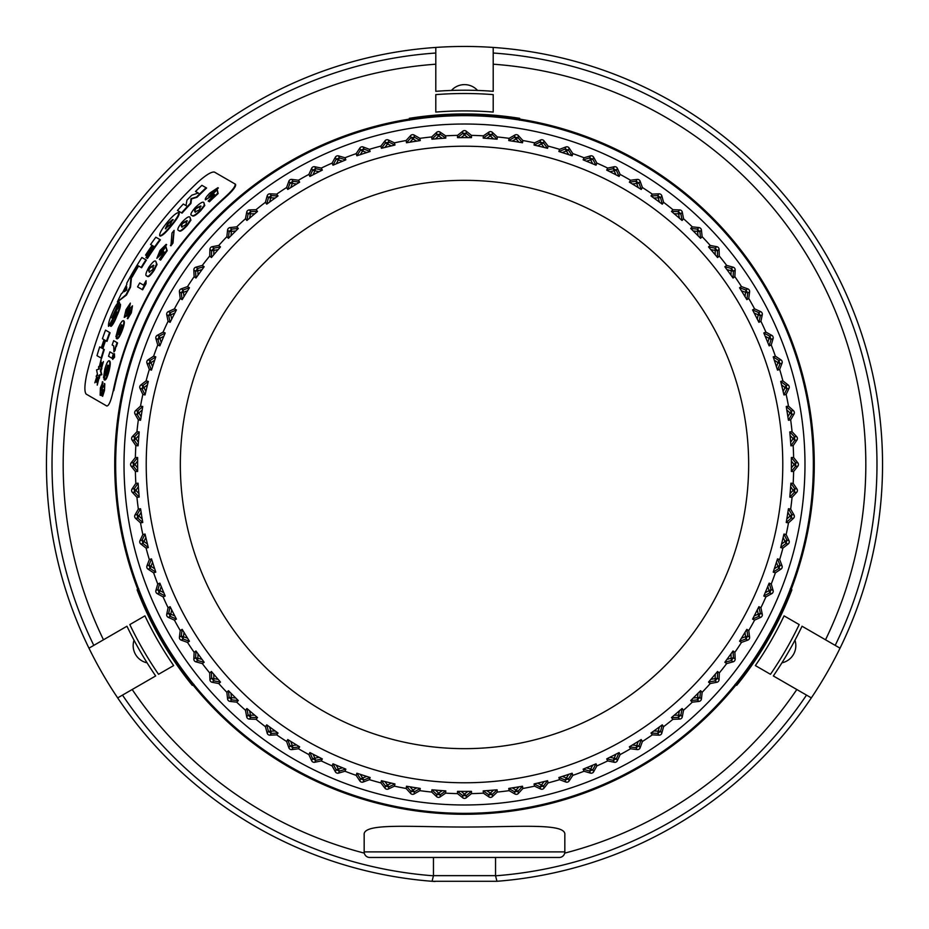 <?xml version="1.0" encoding="UTF-8"?>
<svg xmlns="http://www.w3.org/2000/svg" width="929" height="929" viewBox="0 0 929 929"><rect width="100%" height="100%" fill="white"/><g stroke="black" fill="none" stroke-linecap="round" stroke-linejoin="round"><path stroke-width="1.39" d="M457.532 137.631L462.758 133.37L466.242 133.37L471.467 137.631L467.926 137.631A326.88 326.88 0 0 0 461.074 137.631L457.532 137.631L457.532 135.379A329.203 329.203 0 0 0 445.618 135.843L440.079 132.081A2.787 2.787 0 0 0 436.618 132.359L431.73 136.935A329.203 329.203 0 0 0 419.896 138.34L414.079 135.019A2.787 2.787 0 0 0 410.641 135.564L406.136 140.511A329.203 329.203 0 0 0 394.442 142.845L388.38 140A2.787 2.787 0 0 0 385.001 140.813L380.89 146.097A329.203 329.203 0 0 0 369.417 149.325L363.158 146.968A2.787 2.787 0 0 0 359.848 148.048L356.167 153.633A329.203 329.203 0 0 0 344.984 157.756L338.562 155.898A2.787 2.787 0 0 0 335.346 157.233L332.117 163.098A329.203 329.203 0 0 0 321.283 168.079L314.734 166.732A2.787 2.787 0 0 0 311.633 168.312L308.869 174.408A329.203 329.203 0 0 0 298.476 180.238L291.834 179.402A2.787 2.787 0 0 0 288.861 181.213L286.596 187.519A329.203 329.203 0 0 0 276.679 194.138L269.991 193.824A2.787 2.787 0 0 0 267.18 195.868L265.404 202.325A329.203 329.203 0 0 0 256.044 209.71L249.355 209.919A2.787 2.787 0 0 0 246.708 212.184L245.453 218.756A329.203 329.203 0 0 0 236.698 226.85L230.044 227.582A2.787 2.787 0 0 0 227.582 230.044L226.85 236.698A329.203 329.203 0 0 0 218.756 245.453L212.184 246.708A2.787 2.787 0 0 0 209.919 249.355L209.71 256.044A329.203 329.203 0 0 0 202.325 265.404L195.868 267.18A2.787 2.787 0 0 0 193.824 269.991L194.138 276.679A329.203 329.203 0 0 0 187.519 286.596L181.213 288.861A2.787 2.787 0 0 0 179.402 291.834L180.238 298.476A329.203 329.203 0 0 0 174.408 308.869L168.312 311.633A2.787 2.787 0 0 0 166.732 314.734L168.079 321.283A329.203 329.203 0 0 0 163.098 332.117L157.233 335.346A2.787 2.787 0 0 0 155.898 338.562L157.756 344.984A329.203 329.203 0 0 0 153.633 356.167L148.048 359.848A2.787 2.787 0 0 0 146.968 363.158L149.325 369.417A329.203 329.203 0 0 0 146.097 380.89L140.813 385.001A2.787 2.787 0 0 0 140 388.38L142.845 394.442A329.203 329.203 0 0 0 140.511 406.136L135.564 410.641A2.787 2.787 0 0 0 135.019 414.079L138.34 419.896A329.203 329.203 0 0 0 136.935 431.73L132.359 436.618A2.787 2.787 0 0 0 132.081 440.079L135.843 445.618A329.203 329.203 0 0 0 135.379 457.532L131.198 462.758A2.787 2.787 0 0 0 131.198 466.242L135.379 471.467A329.203 329.203 0 0 0 135.843 483.382L132.081 488.921A2.787 2.787 0 0 0 132.359 492.382L136.935 497.27A329.203 329.203 0 0 0 138.34 509.104L135.019 514.921A2.787 2.787 0 0 0 135.564 518.359L140.511 522.864A329.203 329.203 0 0 0 142.845 534.558L140 540.62A2.787 2.787 0 0 0 140.813 543.999L146.097 548.11A329.203 329.203 0 0 0 149.325 559.583L146.968 565.842A2.787 2.787 0 0 0 148.048 569.152L153.633 572.833A329.203 329.203 0 0 0 157.756 584.016L155.898 590.438A2.787 2.787 0 0 0 157.233 593.654L163.098 596.882A329.203 329.203 0 0 0 168.079 607.717L166.732 614.266A2.787 2.787 0 0 0 168.312 617.367L174.408 620.131A329.203 329.203 0 0 0 180.238 630.524L179.402 637.166A2.787 2.787 0 0 0 181.213 640.139L187.519 642.404A329.203 329.203 0 0 0 194.138 652.321L193.824 659.009A2.787 2.787 0 0 0 195.868 661.82L202.325 663.596A329.203 329.203 0 0 0 209.71 672.956L209.919 679.645A2.787 2.787 0 0 0 212.184 682.292L218.756 683.547A329.203 329.203 0 0 0 226.85 692.302L227.582 698.956A2.787 2.787 0 0 0 230.044 701.418L236.698 702.15A329.203 329.203 0 0 0 245.453 710.244L246.708 716.816A2.787 2.787 0 0 0 249.355 719.081L256.044 719.29A329.203 329.203 0 0 0 265.404 726.675L267.18 733.132A2.787 2.787 0 0 0 269.991 735.176L276.679 734.862A329.203 329.203 0 0 0 286.596 741.481L288.861 747.787A2.787 2.787 0 0 0 291.834 749.598L298.476 748.762A329.203 329.203 0 0 0 308.869 754.592L311.633 760.688A2.787 2.787 0 0 0 314.734 762.268L321.283 760.921A329.203 329.203 0 0 0 332.117 765.902L335.346 771.767A2.787 2.787 0 0 0 338.562 773.102L344.984 771.244A329.203 329.203 0 0 0 356.167 775.367L359.848 780.952A2.787 2.787 0 0 0 363.158 782.032L369.417 779.675A329.203 329.203 0 0 0 380.89 782.903L385.001 788.187A2.787 2.787 0 0 0 388.38 789L394.442 786.155A329.203 329.203 0 0 0 406.136 788.489L410.641 793.436A2.787 2.787 0 0 0 414.079 793.981L419.896 790.66A329.203 329.203 0 0 0 431.73 792.065L436.618 796.641A2.787 2.787 0 0 0 440.079 796.919L445.618 793.157A329.203 329.203 0 0 0 457.532 793.621L462.758 797.802A2.787 2.787 0 0 0 466.242 797.802L471.467 793.621A329.203 329.203 0 0 0 483.382 793.157L488.921 796.919A2.787 2.787 0 0 0 492.382 796.641L497.27 792.065A329.203 329.203 0 0 0 509.104 790.66L514.921 793.981A2.787 2.787 0 0 0 518.359 793.436L522.864 788.489A329.203 329.203 0 0 0 534.558 786.155L540.62 789A2.787 2.787 0 0 0 543.999 788.187L548.11 782.903A329.203 329.203 0 0 0 559.583 779.675L565.842 782.032A2.787 2.787 0 0 0 569.152 780.952L572.833 775.367A329.203 329.203 0 0 0 584.016 771.244L590.438 773.102A2.787 2.787 0 0 0 593.654 771.767L596.882 765.902A329.203 329.203 0 0 0 607.717 760.921L614.266 762.268A2.787 2.787 0 0 0 617.367 760.688L620.131 754.592A329.203 329.203 0 0 0 630.524 748.762L637.166 749.598A2.787 2.787 0 0 0 640.139 747.787L642.404 741.481A329.203 329.203 0 0 0 652.321 734.862L659.009 735.176A2.787 2.787 0 0 0 661.82 733.132L663.596 726.675A329.203 329.203 0 0 0 672.956 719.29L679.645 719.081A2.787 2.787 0 0 0 682.292 716.816L683.547 710.244A329.203 329.203 0 0 0 692.302 702.15L698.956 701.418A2.787 2.787 0 0 0 701.418 698.956L702.15 692.302A329.203 329.203 0 0 0 710.244 683.547L716.816 682.292A2.787 2.787 0 0 0 719.081 679.645L719.29 672.956A329.203 329.203 0 0 0 726.675 663.596L733.132 661.82A2.787 2.787 0 0 0 735.176 659.009L734.862 652.321A329.203 329.203 0 0 0 741.481 642.404L747.787 640.139A2.787 2.787 0 0 0 749.598 637.166L748.762 630.524A329.203 329.203 0 0 0 754.592 620.131L760.688 617.367A2.787 2.787 0 0 0 762.268 614.266L760.921 607.717A329.203 329.203 0 0 0 765.902 596.882L771.767 593.654A2.787 2.787 0 0 0 773.102 590.438L771.244 584.016A329.203 329.203 0 0 0 775.367 572.833L780.952 569.152A2.787 2.787 0 0 0 782.032 565.842L779.675 559.583A329.203 329.203 0 0 0 782.903 548.11L788.187 543.999A2.787 2.787 0 0 0 789 540.62L786.155 534.558A329.203 329.203 0 0 0 788.489 522.864L793.436 518.359A2.787 2.787 0 0 0 793.981 514.921L790.66 509.104A329.203 329.203 0 0 0 792.065 497.27L796.641 492.382A2.787 2.787 0 0 0 796.919 488.921L793.157 483.382A329.203 329.203 0 0 0 793.621 471.467L797.802 466.242A2.787 2.787 0 0 0 797.802 462.758L793.621 457.532A329.203 329.203 0 0 0 793.157 445.618L796.919 440.079A2.787 2.787 0 0 0 796.641 436.618L792.065 431.73A329.203 329.203 0 0 0 790.66 419.896L793.981 414.079A2.787 2.787 0 0 0 793.436 410.641L788.489 406.136A329.203 329.203 0 0 0 786.155 394.442L789 388.38A2.787 2.787 0 0 0 788.187 385.001L782.903 380.89A329.203 329.203 0 0 0 779.675 369.417L782.032 363.158A2.787 2.787 0 0 0 780.952 359.848L775.367 356.167A329.203 329.203 0 0 0 771.244 344.984L773.102 338.562A2.787 2.787 0 0 0 771.767 335.346L765.902 332.117A329.203 329.203 0 0 0 760.921 321.283L762.268 314.734A2.787 2.787 0 0 0 760.688 311.633L754.592 308.869A329.203 329.203 0 0 0 748.762 298.476L749.598 291.834A2.787 2.787 0 0 0 747.787 288.861L741.481 286.596A329.203 329.203 0 0 0 734.862 276.679L735.176 269.991A2.787 2.787 0 0 0 733.132 267.18L726.675 265.404A329.203 329.203 0 0 0 719.29 256.044L719.081 249.355A2.787 2.787 0 0 0 716.816 246.708L710.244 245.453A329.203 329.203 0 0 0 702.15 236.698L701.418 230.044A2.787 2.787 0 0 0 698.956 227.582L692.302 226.85A329.203 329.203 0 0 0 683.547 218.756L682.292 212.184A2.787 2.787 0 0 0 679.645 209.919L672.956 209.71A329.203 329.203 0 0 0 663.596 202.325L661.82 195.868A2.787 2.787 0 0 0 659.009 193.824L652.321 194.138A329.203 329.203 0 0 0 642.404 187.519L640.139 181.213A2.787 2.787 0 0 0 637.166 179.402L630.524 180.238A329.203 329.203 0 0 0 620.131 174.408L617.367 168.312A2.787 2.787 0 0 0 614.266 166.732L607.717 168.079A329.203 329.203 0 0 0 596.882 163.098L593.654 157.233A2.787 2.787 0 0 0 590.438 155.898L584.016 157.756A329.203 329.203 0 0 0 572.833 153.633L569.152 148.048A2.787 2.787 0 0 0 565.842 146.968L559.583 149.325A329.203 329.203 0 0 0 548.11 146.097L543.999 140.813A2.787 2.787 0 0 0 540.62 140L534.558 142.845A329.203 329.203 0 0 0 522.864 140.511L518.359 135.564A2.787 2.787 0 0 0 514.921 135.019L509.104 138.34A329.203 329.203 0 0 0 497.27 136.935L492.382 132.359A2.787 2.787 0 0 0 488.921 132.081L483.382 135.843A329.203 329.203 0 0 0 471.467 135.379L466.242 131.198A2.787 2.787 0 0 0 462.758 131.198L457.532 135.379M431.904 139.187L436.781 134.531L440.253 134.252L445.804 138.096L442.274 138.375A326.88 326.88 0 0 0 435.434 138.909L431.904 139.187L431.73 136.935M406.484 142.752L410.978 137.724L414.415 137.178L420.245 140.569L416.749 141.127A326.88 326.88 0 0 0 409.979 142.195L406.484 142.752L406.136 140.511M381.424 148.292L385.512 142.927L388.891 142.114L394.964 145.04L391.527 145.865A326.88 326.88 0 0 0 384.861 147.467L381.424 148.292L380.89 146.097M356.864 155.782L360.522 150.115L363.831 149.046L370.125 151.485L366.758 152.577A326.88 326.88 0 0 0 360.231 154.69L356.864 155.782L356.167 153.633M332.977 165.188L336.17 159.242L339.387 157.918L345.855 159.846L342.58 161.205A326.88 326.88 0 0 0 336.252 163.829L332.977 165.188L332.117 163.098M309.903 176.429L312.62 170.251L315.721 168.672L322.317 170.1L319.158 171.702A326.88 326.88 0 0 0 313.05 174.815L309.903 176.429L308.869 174.408M287.769 189.446L289.999 183.083L292.972 181.26L299.649 182.165L296.63 184.012A326.88 326.88 0 0 0 290.789 187.588L287.769 189.446L286.596 187.519M266.739 204.159L268.458 197.633L271.28 195.589L278.015 195.961L275.147 198.04A326.88 326.88 0 0 0 269.596 202.069L266.739 204.159L265.404 202.325M246.917 220.475L248.124 213.844L250.772 211.58L257.519 211.429L254.825 213.728A326.88 326.88 0 0 0 249.611 218.176L246.917 220.475L245.453 218.756M228.441 238.3L229.126 231.588L231.588 229.126L238.3 228.441L235.792 230.949A326.88 326.88 0 0 0 230.949 235.792L228.441 238.3L226.85 236.698M211.429 257.519L211.58 250.772L213.844 248.124L220.475 246.917L218.176 249.611A326.88 326.88 0 0 0 213.728 254.825L211.429 257.519L209.71 256.044M195.961 278.015L195.589 271.28L197.633 268.458L204.159 266.739L202.069 269.596A326.88 326.88 0 0 0 198.04 275.147L195.961 278.015L194.138 276.679M182.165 299.649L181.26 292.972L183.083 289.999L189.446 287.769L187.588 290.789A326.88 326.88 0 0 0 184.012 296.63L182.165 299.649L180.238 298.476M170.1 322.317L168.672 315.721L170.251 312.62L176.429 309.903L174.815 313.05A326.88 326.88 0 0 0 171.702 319.158L170.1 322.317L168.079 321.283M159.846 345.855L157.918 339.387L159.242 336.17L165.188 332.977L163.829 336.252A326.88 326.88 0 0 0 161.205 342.58L159.846 345.855L157.756 344.984M151.485 370.125L149.046 363.831L150.115 360.522L155.782 356.864L154.69 360.231A326.88 326.88 0 0 0 152.577 366.758L151.485 370.125L149.325 369.417M145.04 394.964L142.114 388.891L142.927 385.512L148.292 381.424L147.467 384.861A326.88 326.88 0 0 0 145.865 391.527L145.04 394.964L142.845 394.442M140.569 420.245L137.178 414.415L137.724 410.978L142.752 406.484L142.195 409.979A326.88 326.88 0 0 0 141.127 416.749L140.569 420.245L138.34 419.896M138.096 445.804L134.252 440.253L134.531 436.781L139.187 431.904L138.909 435.434A326.88 326.88 0 0 0 138.375 442.274L138.096 445.804L135.843 445.618M137.631 471.467L133.37 466.242L133.37 462.758L137.631 457.532L137.631 461.074A326.88 326.88 0 0 0 137.631 467.926L137.631 471.467L135.379 471.467M139.187 497.096L134.531 492.219L134.252 488.747L138.096 483.196L138.375 486.726A326.88 326.88 0 0 0 138.909 493.566L139.187 497.096L136.935 497.27M142.752 522.516L137.724 518.022L137.178 514.585L140.569 508.755L141.127 512.251A326.88 326.88 0 0 0 142.195 519.021L142.752 522.516L140.511 522.864M148.292 547.576L142.927 543.488L142.114 540.109L145.04 534.036L145.865 537.473A326.88 326.88 0 0 0 147.467 544.139L148.292 547.576L146.097 548.11M155.782 572.136L150.115 568.478L149.046 565.169L151.485 558.875L152.577 562.242A326.88 326.88 0 0 0 154.69 568.769L155.782 572.136L153.633 572.833M165.188 596.023L159.242 592.83L157.918 589.613L159.846 583.145L161.205 586.42A326.88 326.88 0 0 0 163.829 592.748L165.188 596.023L163.098 596.882M176.429 619.097L170.251 616.38L168.672 613.279L170.1 606.683L171.702 609.842A326.88 326.88 0 0 0 174.815 615.95L176.429 619.097L174.408 620.131M189.446 641.231L183.083 639.001L181.26 636.028L182.165 629.351L184.012 632.37A326.88 326.88 0 0 0 187.588 638.211L189.446 641.231L187.519 642.404M204.159 662.261L197.633 660.542L195.589 657.72L195.961 650.985L198.04 653.853A326.88 326.88 0 0 0 202.069 659.404L204.159 662.261L202.325 663.596M220.475 682.083L213.844 680.876L211.58 678.228L211.429 671.481L213.728 674.175A326.88 326.88 0 0 0 218.176 679.389L220.475 682.083L218.756 683.547M238.3 700.559L231.588 699.874L229.126 697.412L228.441 690.7L230.949 693.208A326.88 326.88 0 0 0 235.792 698.051L238.3 700.559L236.698 702.15M257.519 717.571L250.772 717.42L248.124 715.156L246.917 708.525L249.611 710.824A326.88 326.88 0 0 0 254.825 715.272L257.519 717.571L256.044 719.29M278.015 733.039L271.28 733.411L268.458 731.367L266.739 724.841L269.596 726.931A326.88 326.88 0 0 0 275.147 730.96L278.015 733.039L276.679 734.862M299.649 746.835L292.972 747.74L289.999 745.917L287.769 739.554L290.789 741.412A326.88 326.88 0 0 0 296.63 744.988L299.649 746.835L298.476 748.762M322.317 758.9L315.721 760.328L312.62 758.749L309.903 752.571L313.05 754.185A326.88 326.88 0 0 0 319.158 757.298L322.317 758.9L321.283 760.921M345.855 769.154L339.387 771.082L336.17 769.758L332.977 763.812L336.252 765.171A326.88 326.88 0 0 0 342.58 767.795L345.855 769.154L344.984 771.244M370.125 777.515L363.831 779.954L360.522 778.885L356.864 773.218L360.231 774.31A326.88 326.88 0 0 0 366.758 776.423L370.125 777.515L369.417 779.675M394.964 783.96L388.891 786.886L385.512 786.073L381.424 780.708L384.861 781.533A326.88 326.88 0 0 0 391.527 783.135L394.964 783.96L394.442 786.155M420.245 788.431L414.415 791.822L410.978 791.276L406.484 786.248L409.979 786.805A326.88 326.88 0 0 0 416.749 787.873L420.245 788.431L419.896 790.66M445.804 790.904L440.253 794.748L436.781 794.469L431.904 789.813L435.434 790.091A326.88 326.88 0 0 0 442.274 790.625L445.804 790.904L445.618 793.157M471.467 791.369L466.242 795.63L462.758 795.63L457.532 791.369L461.074 791.369A326.88 326.88 0 0 0 467.926 791.369L471.467 791.369L471.467 793.621M497.096 789.813L492.219 794.469L488.747 794.748L483.196 790.904L486.726 790.625A326.88 326.88 0 0 0 493.566 790.091L497.096 789.813L497.27 792.065M522.516 786.248L518.022 791.276L514.585 791.822L508.755 788.431L512.251 787.873A326.88 326.88 0 0 0 519.021 786.805L522.516 786.248L522.864 788.489M547.576 780.708L543.488 786.073L540.109 786.886L534.036 783.96L537.473 783.135A326.88 326.88 0 0 0 544.139 781.533L547.576 780.708L548.11 782.903M572.136 773.218L568.478 778.885L565.169 779.954L558.875 777.515L562.242 776.423A326.88 326.88 0 0 0 568.769 774.31L572.136 773.218L572.833 775.367M596.023 763.812L592.83 769.758L589.613 771.082L583.145 769.154L586.42 767.795A326.88 326.88 0 0 0 592.748 765.171L596.023 763.812L596.882 765.902M619.097 752.571L616.38 758.749L613.279 760.328L606.683 758.9L609.842 757.298A326.88 326.88 0 0 0 615.95 754.185L619.097 752.571L620.131 754.592M641.231 739.554L639.001 745.917L636.028 747.74L629.351 746.835L632.37 744.988A326.88 326.88 0 0 0 638.211 741.412L641.231 739.554L642.404 741.481M662.261 724.841L660.542 731.367L657.72 733.411L650.985 733.039L653.853 730.96A326.88 326.88 0 0 0 659.404 726.931L662.261 724.841L663.596 726.675M682.083 708.525L680.876 715.156L678.228 717.42L671.481 717.571L674.175 715.272A326.88 326.88 0 0 0 679.389 710.824L682.083 708.525L683.547 710.244M700.559 690.7L699.874 697.412L697.412 699.874L690.7 700.559L693.208 698.051A326.88 326.88 0 0 0 698.051 693.208L700.559 690.7L702.15 692.302M717.571 671.481L717.42 678.228L715.156 680.876L708.525 682.083L710.824 679.389A326.88 326.88 0 0 0 715.272 674.175L717.571 671.481L719.29 672.956M733.039 650.985L733.411 657.72L731.367 660.542L724.841 662.261L726.931 659.404A326.88 326.88 0 0 0 730.96 653.853L733.039 650.985L734.862 652.321M746.835 629.351L747.74 636.028L745.917 639.001L739.554 641.231L741.412 638.211A326.88 326.88 0 0 0 744.988 632.37L746.835 629.351L748.762 630.524M758.9 606.683L760.328 613.279L758.749 616.38L752.571 619.097L754.185 615.95A326.88 326.88 0 0 0 757.298 609.842L758.9 606.683L760.921 607.717M769.154 583.145L771.082 589.613L769.758 592.83L763.812 596.023L765.171 592.748A326.88 326.88 0 0 0 767.795 586.42L769.154 583.145L771.244 584.016M777.515 558.875L779.954 565.169L778.885 568.478L773.218 572.136L774.31 568.769A326.88 326.88 0 0 0 776.423 562.242L777.515 558.875L779.675 559.583M783.96 534.036L786.886 540.109L786.073 543.488L780.708 547.576L781.533 544.139A326.88 326.88 0 0 0 783.135 537.473L783.96 534.036L786.155 534.558M788.431 508.755L791.822 514.585L791.276 518.022L786.248 522.516L786.805 519.021A326.88 326.88 0 0 0 787.873 512.251L788.431 508.755L790.66 509.104M790.904 483.196L794.748 488.747L794.469 492.219L789.813 497.096L790.091 493.566A326.88 326.88 0 0 0 790.625 486.726L790.904 483.196L793.157 483.382M791.369 457.532L795.63 462.758L795.63 466.242L791.369 471.467L791.369 467.926A326.88 326.88 0 0 0 791.369 461.074L791.369 457.532L793.621 457.532M789.813 431.904L794.469 436.781L794.748 440.253L790.904 445.804L790.625 442.274A326.88 326.88 0 0 0 790.091 435.434L789.813 431.904L792.065 431.73M786.248 406.484L791.276 410.978L791.822 414.415L788.431 420.245L787.873 416.749A326.88 326.88 0 0 0 786.805 409.979L786.248 406.484L788.489 406.136M780.708 381.424L786.073 385.512L786.886 388.891L783.96 394.964L783.135 391.527A326.88 326.88 0 0 0 781.533 384.861L780.708 381.424L782.903 380.89M773.218 356.864L778.885 360.522L779.954 363.831L777.515 370.125L776.423 366.758A326.88 326.88 0 0 0 774.31 360.231L773.218 356.864L775.367 356.167M763.812 332.977L769.758 336.17L771.082 339.387L769.154 345.855L767.795 342.58A326.88 326.88 0 0 0 765.171 336.252L763.812 332.977L765.902 332.117M752.571 309.903L758.749 312.62L760.328 315.721L758.9 322.317L757.298 319.158A326.88 326.88 0 0 0 754.185 313.05L752.571 309.903L754.592 308.869M739.554 287.769L745.917 289.999L747.74 292.972L746.835 299.649L744.988 296.63A326.88 326.88 0 0 0 741.412 290.789L739.554 287.769L741.481 286.596M724.841 266.739L731.367 268.458L733.411 271.28L733.039 278.015L730.96 275.147A326.88 326.88 0 0 0 726.931 269.596L724.841 266.739L726.675 265.404M708.525 246.917L715.156 248.124L717.42 250.772L717.571 257.519L715.272 254.825A326.88 326.88 0 0 0 710.824 249.611L708.525 246.917L710.244 245.453M690.7 228.441L697.412 229.126L699.874 231.588L700.559 238.3L698.051 235.792A326.88 326.88 0 0 0 693.208 230.949L690.7 228.441L692.302 226.85M671.481 211.429L678.228 211.58L680.876 213.844L682.083 220.475L679.389 218.176A326.88 326.88 0 0 0 674.175 213.728L671.481 211.429L672.956 209.71M650.985 195.961L657.72 195.589L660.542 197.633L662.261 204.159L659.404 202.069A326.88 326.88 0 0 0 653.853 198.04L650.985 195.961L652.321 194.138M629.351 182.165L636.028 181.26L639.001 183.083L641.231 189.446L638.211 187.588A326.88 326.88 0 0 0 632.37 184.012L629.351 182.165L630.524 180.238M606.683 170.1L613.279 168.672L616.38 170.251L619.097 176.429L615.95 174.815A326.88 326.88 0 0 0 609.842 171.702L606.683 170.1L607.717 168.079M583.145 159.846L589.613 157.918L592.83 159.242L596.023 165.188L592.748 163.829A326.88 326.88 0 0 0 586.42 161.205L583.145 159.846L584.016 157.756M558.875 151.485L565.169 149.046L568.478 150.115L572.136 155.782L568.769 154.69A326.88 326.88 0 0 0 562.242 152.577L558.875 151.485L559.583 149.325M534.036 145.04L540.109 142.114L543.488 142.927L547.576 148.292L544.139 147.467A326.88 326.88 0 0 0 537.473 145.865L534.036 145.04L534.558 142.845M508.755 140.569L514.585 137.178L518.022 137.724L522.516 142.752L519.021 142.195A326.88 326.88 0 0 0 512.251 141.127L508.755 140.569L509.104 138.34M483.196 138.096L488.747 134.252L492.219 134.531L497.096 139.187L493.566 138.909A326.88 326.88 0 0 0 486.726 138.375L483.196 138.096L483.382 135.843M464.5 748.658A284.158 284.158 0 0 0 710.592 322.421A284.158 284.158 0 0 0 218.408 322.421A284.158 284.158 0 0 0 464.5 748.658M464.5 814.269A349.768 349.768 0 0 0 767.412 289.616A349.768 349.768 0 0 0 161.588 289.616A349.768 349.768 0 0 0 464.5 814.269M471.467 137.631L471.467 135.379M467.926 137.631L464.5 134.879L461.074 137.631M462.758 131.198L462.758 133.37L464.5 134.879L466.242 133.37L466.242 131.198M445.804 138.096L445.618 135.843M420.245 140.569L419.896 138.34M394.964 145.04L394.442 142.845M370.125 151.485L369.417 149.325M345.855 159.846L344.984 157.756M322.317 170.1L321.283 168.079M299.649 182.165L298.476 180.238M278.015 195.961L276.679 194.138M257.519 211.429L256.044 209.71M238.3 228.441L236.698 226.85M220.475 246.917L218.756 245.453M204.159 266.739L202.325 265.404M189.446 287.769L187.519 286.596M176.429 309.903L174.408 308.869M165.188 332.977L163.098 332.117M155.782 356.864L153.633 356.167M148.292 381.424L146.097 380.89M142.752 406.484L140.511 406.136M139.187 431.904L136.935 431.73M137.631 457.532L135.379 457.532M138.096 483.196L135.843 483.382M140.569 508.755L138.34 509.104M145.04 534.036L142.845 534.558M151.485 558.875L149.325 559.583M159.846 583.145L157.756 584.016M170.1 606.683L168.079 607.717M182.165 629.351L180.238 630.524M195.961 650.985L194.138 652.321M211.429 671.481L209.71 672.956M228.441 690.7L226.85 692.302M246.917 708.525L245.453 710.244M266.739 724.841L265.404 726.675M287.769 739.554L286.596 741.481M309.903 752.571L308.869 754.592M332.977 763.812L332.117 765.902M356.864 773.218L356.167 775.367M381.424 780.708L380.89 782.903M406.484 786.248L406.136 788.489M431.904 789.813L431.73 792.065M457.532 791.369L457.532 793.621M483.196 790.904L483.382 793.157M508.755 788.431L509.104 790.66M534.036 783.96L534.558 786.155M558.875 777.515L559.583 779.675M583.145 769.154L584.016 771.244M606.683 758.9L607.717 760.921M629.351 746.835L630.524 748.762M650.985 733.039L652.321 734.862M671.481 717.571L672.956 719.29M690.7 700.559L692.302 702.15M708.525 682.083L710.244 683.547M724.841 662.261L726.675 663.596M739.554 641.231L741.481 642.404M752.571 619.097L754.592 620.131M763.812 596.023L765.902 596.882M773.218 572.136L775.367 572.833M780.708 547.576L782.903 548.11M786.248 522.516L788.489 522.864M789.813 497.096L792.065 497.27M791.369 471.467L793.621 471.467M790.904 445.804L793.157 445.618M788.431 420.245L790.66 419.896M783.96 394.964L786.155 394.442M777.515 370.125L779.675 369.417M769.154 345.855L771.244 344.984M758.9 322.317L760.921 321.283M746.835 299.649L748.762 298.476M733.039 278.015L734.862 276.679M717.571 257.519L719.29 256.044M700.559 238.3L702.15 236.698M682.083 220.475L683.547 218.756M662.261 204.159L663.596 202.325M641.231 189.446L642.404 187.519M619.097 176.429L620.131 174.408M596.023 165.188L596.882 163.098M572.136 155.782L572.833 153.633M547.576 148.292L548.11 146.097M522.516 142.752L522.864 140.511M497.096 139.187L497.27 136.935M442.274 138.375L438.639 135.889L435.434 138.909M416.749 141.127L412.94 138.932L409.979 142.195M391.527 145.865L387.556 143.983L384.861 147.467M366.758 152.577L362.635 151.009L360.231 154.69M342.58 161.205L338.353 159.962L336.252 163.829M319.158 171.702L314.85 170.797L313.05 174.815M296.63 184.012L292.275 183.454L290.789 187.588M275.147 198.04L270.757 197.831L269.596 202.069M254.825 213.728L250.424 213.856L249.611 218.176M235.792 230.949L231.426 231.426L230.949 235.792M218.176 249.611L213.856 250.424L213.728 254.825M202.069 269.596L197.831 270.757L198.04 275.147M187.588 290.789L183.454 292.275L184.012 296.63M174.815 313.05L170.797 314.85L171.702 319.158M163.829 336.252L159.962 338.353L161.205 342.58M154.69 360.231L151.009 362.635L152.577 366.758M147.467 384.861L143.983 387.556L145.865 391.527M142.195 409.979L138.932 412.94L141.127 416.749M138.909 435.434L135.889 438.639L138.375 442.274M137.631 461.074L134.879 464.5L137.631 467.926M138.375 486.726L135.889 490.361L138.909 493.566M141.127 512.251L138.932 516.059L142.195 519.021M145.865 537.473L143.983 541.444L147.467 544.139M152.577 562.242L151.009 566.365L154.69 568.769M161.205 586.42L159.962 590.647L163.829 592.748M171.702 609.842L170.797 614.15L174.815 615.95M184.012 632.37L183.454 636.725L187.588 638.211M198.04 653.853L197.831 658.243L202.069 659.404M213.728 674.175L213.856 678.576L218.176 679.389M230.949 693.208L231.426 697.574L235.792 698.051M249.611 710.824L250.424 715.144L254.825 715.272M269.596 726.931L270.757 731.169L275.147 730.96M290.789 741.412L292.275 745.546L296.63 744.988M313.05 754.185L314.85 758.203L319.158 757.298M336.252 765.171L338.353 769.038L342.58 767.795M360.231 774.31L362.635 777.991L366.758 776.423M384.861 781.533L387.556 785.017L391.527 783.135M409.979 786.805L412.94 790.068L416.749 787.873M435.434 790.091L438.639 793.111L442.274 790.625M461.074 791.369L464.5 794.121L467.926 791.369M486.726 790.625L490.361 793.111L493.566 790.091M512.251 787.873L516.059 790.068L519.021 786.805M537.473 783.135L541.444 785.017L544.139 781.533M562.242 776.423L566.365 777.991L568.769 774.31M586.42 767.795L590.647 769.038L592.748 765.171M609.842 757.298L614.15 758.203L615.95 754.185M632.37 744.988L636.725 745.546L638.211 741.412M653.853 730.96L658.243 731.169L659.404 726.931M674.175 715.272L678.576 715.144L679.389 710.824M693.208 698.051L697.574 697.574L698.051 693.208M710.824 679.389L715.144 678.576L715.272 674.175M726.931 659.404L731.169 658.243L730.96 653.853M741.412 638.211L745.546 636.725L744.988 632.37M754.185 615.95L758.203 614.15L757.298 609.842M765.171 592.748L769.038 590.647L767.795 586.42M774.31 568.769L777.991 566.365L776.423 562.242M781.533 544.139L785.017 541.444L783.135 537.473M786.805 519.021L790.068 516.059L787.873 512.251M790.091 493.566L793.111 490.361L790.625 486.726M791.369 467.926L794.121 464.5L791.369 461.074M790.625 442.274L793.111 438.639L790.091 435.434M787.873 416.749L790.068 412.94L786.805 409.979M783.135 391.527L785.017 387.556L781.533 384.861M776.423 366.758L777.991 362.635L774.31 360.231M767.795 342.58L769.038 338.353L765.171 336.252M757.298 319.158L758.203 314.85L754.185 313.05M744.988 296.63L745.546 292.275L741.412 290.789M730.96 275.147L731.169 270.757L726.931 269.596M715.272 254.825L715.144 250.424L710.824 249.611M698.051 235.792L697.574 231.426L693.208 230.949M679.389 218.176L678.576 213.856L674.175 213.728M659.404 202.069L658.243 197.831L653.853 198.04M638.211 187.588L636.725 183.454L632.37 184.012M615.95 174.815L614.15 170.797L609.842 171.702M592.748 163.829L590.647 159.962L586.42 161.205M568.769 154.69L566.365 151.009L562.242 152.577M544.139 147.467L541.444 143.983L537.473 145.865M519.021 142.195L516.059 138.932L512.251 141.127M493.566 138.909L490.361 135.889L486.726 138.375M436.618 132.359L436.781 134.531L438.639 135.889L440.253 134.252L440.079 132.081M410.641 135.564L410.978 137.724L412.94 138.932L414.415 137.178L414.079 135.019M385.001 140.813L385.512 142.927L387.556 143.983L388.891 142.114L388.38 140M359.848 148.048L360.522 150.115L362.635 151.009L363.831 149.046L363.158 146.968M335.346 157.233L336.17 159.242L338.353 159.962L339.387 157.918L338.562 155.898M311.633 168.312L312.62 170.251L314.85 170.797L315.721 168.672L314.734 166.732M288.861 181.213L289.999 183.083L292.275 183.454L292.972 181.26L291.834 179.402M267.18 195.868L268.458 197.633L270.757 197.831L271.28 195.589L269.991 193.824M246.708 212.184L248.124 213.844L250.424 213.856L250.772 211.58L249.355 209.919M227.582 230.044L229.126 231.588L231.426 231.426L231.588 229.126L230.044 227.582M209.919 249.355L211.58 250.772L213.856 250.424L213.844 248.124L212.184 246.708M193.824 269.991L195.589 271.28L197.831 270.757L197.633 268.458L195.868 267.18M179.402 291.834L181.26 292.972L183.454 292.275L183.083 289.999L181.213 288.861M166.732 314.734L168.672 315.721L170.797 314.85L170.251 312.62L168.312 311.633M155.898 338.562L157.918 339.387L159.962 338.353L159.242 336.17L157.233 335.346M146.968 363.158L149.046 363.831L151.009 362.635L150.115 360.522L148.048 359.848M140 388.38L142.114 388.891L143.983 387.556L142.927 385.512L140.813 385.001M135.019 414.079L137.178 414.415L138.932 412.94L137.724 410.978L135.564 410.641M132.081 440.079L134.252 440.253L135.889 438.639L134.531 436.781L132.359 436.618M131.198 466.242L133.37 466.242L134.879 464.5L133.37 462.758L131.198 462.758M132.359 492.382L134.531 492.219L135.889 490.361L134.252 488.747L132.081 488.921M135.564 518.359L137.724 518.022L138.932 516.059L137.178 514.585L135.019 514.921M140.813 543.999L142.927 543.488L143.983 541.444L142.114 540.109L140 540.62M148.048 569.152L150.115 568.478L151.009 566.365L149.046 565.169L146.968 565.842M157.233 593.654L159.242 592.83L159.962 590.647L157.918 589.613L155.898 590.438M168.312 617.367L170.251 616.38L170.797 614.15L168.672 613.279L166.732 614.266M181.213 640.139L183.083 639.001L183.454 636.725L181.26 636.028L179.402 637.166M195.868 661.82L197.633 660.542L197.831 658.243L195.589 657.72L193.824 659.009M212.184 682.292L213.844 680.876L213.856 678.576L211.58 678.228L209.919 679.645M230.044 701.418L231.588 699.874L231.426 697.574L229.126 697.412L227.582 698.956M249.355 719.081L250.772 717.42L250.424 715.144L248.124 715.156L246.708 716.816M269.991 735.176L271.28 733.411L270.757 731.169L268.458 731.367L267.18 733.132M291.834 749.598L292.972 747.74L292.275 745.546L289.999 745.917L288.861 747.787M314.734 762.268L315.721 760.328L314.85 758.203L312.62 758.749L311.633 760.688M338.562 773.102L339.387 771.082L338.353 769.038L336.17 769.758L335.346 771.767M363.158 782.032L363.831 779.954L362.635 777.991L360.522 778.885L359.848 780.952M388.38 789L388.891 786.886L387.556 785.017L385.512 786.073L385.001 788.187M414.079 793.981L414.415 791.822L412.94 790.068L410.978 791.276L410.641 793.436M440.079 796.919L440.253 794.748L438.639 793.111L436.781 794.469L436.618 796.641M466.242 797.802L466.242 795.63L464.5 794.121L462.758 795.63L462.758 797.802M492.382 796.641L492.219 794.469L490.361 793.111L488.747 794.748L488.921 796.919M518.359 793.436L518.022 791.276L516.059 790.068L514.585 791.822L514.921 793.981M543.999 788.187L543.488 786.073L541.444 785.017L540.109 786.886L540.62 789M569.152 780.952L568.478 778.885L566.365 777.991L565.169 779.954L565.842 782.032M593.654 771.767L592.83 769.758L590.647 769.038L589.613 771.082L590.438 773.102M617.367 760.688L616.38 758.749L614.15 758.203L613.279 760.328L614.266 762.268M640.139 747.787L639.001 745.917L636.725 745.546L636.028 747.74L637.166 749.598M661.82 733.132L660.542 731.367L658.243 731.169L657.72 733.411L659.009 735.176M682.292 716.816L680.876 715.156L678.576 715.144L678.228 717.42L679.645 719.081M701.418 698.956L699.874 697.412L697.574 697.574L697.412 699.874L698.956 701.418M719.081 679.645L717.42 678.228L715.144 678.576L715.156 680.876L716.816 682.292M735.176 659.009L733.411 657.72L731.169 658.243L731.367 660.542L733.132 661.82M749.598 637.166L747.74 636.028L745.546 636.725L745.917 639.001L747.787 640.139M762.268 614.266L760.328 613.279L758.203 614.15L758.749 616.38L760.688 617.367M773.102 590.438L771.082 589.613L769.038 590.647L769.758 592.83L771.767 593.654M782.032 565.842L779.954 565.169L777.991 566.365L778.885 568.478L780.952 569.152M789 540.62L786.886 540.109L785.017 541.444L786.073 543.488L788.187 543.999M793.981 514.921L791.822 514.585L790.068 516.059L791.276 518.022L793.436 518.359M796.919 488.921L794.748 488.747L793.111 490.361L794.469 492.219L796.641 492.382M797.802 462.758L795.63 462.758L794.121 464.5L795.63 466.242L797.802 466.242M796.641 436.618L794.469 436.781L793.111 438.639L794.748 440.253L796.919 440.079M793.436 410.641L791.276 410.978L790.068 412.94L791.822 414.415L793.981 414.079M788.187 385.001L786.073 385.512L785.017 387.556L786.886 388.891L789 388.38M780.952 359.848L778.885 360.522L777.991 362.635L779.954 363.831L782.032 363.158M771.767 335.346L769.758 336.17L769.038 338.353L771.082 339.387L773.102 338.562M760.688 311.633L758.749 312.62L758.203 314.85L760.328 315.721L762.268 314.734M747.787 288.861L745.917 289.999L745.546 292.275L747.74 292.972L749.598 291.834M733.132 267.18L731.367 268.458L731.169 270.757L733.411 271.28L735.176 269.991M716.816 246.708L715.156 248.124L715.144 250.424L717.42 250.772L719.081 249.355M698.956 227.582L697.412 229.126L697.574 231.426L699.874 231.588L701.418 230.044M679.645 209.919L678.228 211.58L678.576 213.856L680.876 213.844L682.292 212.184M659.009 193.824L657.72 195.589L658.243 197.831L660.542 197.633L661.82 195.868M637.166 179.402L636.028 181.26L636.725 183.454L639.001 183.083L640.139 181.213M614.266 166.732L613.279 168.672L614.15 170.797L616.38 170.251L617.367 168.312M590.438 155.898L589.613 157.918L590.647 159.962L592.83 159.242L593.654 157.233M565.842 146.968L565.169 149.046L566.365 151.009L568.478 150.115L569.152 148.048M540.62 140L540.109 142.114L541.444 143.983L543.488 142.927L543.999 140.813M514.921 135.019L514.585 137.178L516.059 138.932L518.022 137.724L518.359 135.564M488.921 132.081L488.747 134.252L490.361 135.889L492.219 134.531L492.382 132.359M96.14 376.361L97.278 375.061L94.828 382.829L97.58 377.476L96.593 382.342L97.742 377.836L97.255 385.14L98.95 375.966L99.345 378.358L99.322 375.026L101.354 374.41L100.413 370.822L101.818 368.511L100.564 369.823L103.421 361.613L100.506 366.85L101.575 362.647L100.355 366.723L101.087 359.337L98.892 368.65L98.648 366.525L98.648 369.219L96.593 369.87L97.44 374.155L96.14 376.361L97.766 375.339M99.38 368.929L98.648 366.525M100.75 365.434L101.087 359.337M100.994 367.129L101.575 362.647M101.04 370.102L103.421 361.613M99.345 378.358L99.809 375.304L101.842 374.689L100.901 371.101L101.818 368.511M97.255 385.14L99.438 376.245M96.593 382.342L97.789 379.659M94.828 382.829L98.068 377.755M102.318 392.479L103.2 389.704M101.528 390.842L102.898 381.982L100.402 387.846L100.135 395.231L101.04 395.406L102.155 392.99M103.142 389.901L102.155 392.851L102.654 396.323L104.489 390.47L104.803 383.828L101.052 390.563L102.411 381.703M112.514 358.408A367.083 367.083 0 0 0 112.467 358.548L111.991 358.269A367.083 367.083 0 0 1 113.35 353.856L113.826 354.135A367.083 367.083 0 0 0 113.779 354.286M144.041 285.424L140.221 283.217M142.149 289.534L137.562 286.887A370.95 370.95 0 0 1 139.745 282.939L143.554 285.145A366.537 366.537 0 0 1 146.097 280.674L146.016 283.728A365.666 365.666 0 0 0 142.636 289.813L142.149 289.534A365.666 365.666 0 0 1 145.528 283.45L146.016 283.728M174.118 230.38L172.991 243.061A365.527 365.527 0 0 0 170.924 245.802L171.97 233.074A371.902 371.902 0 0 1 174.118 230.38L172.515 242.783A365.527 365.527 0 0 0 170.448 245.523M224.76 197.354A358.408 358.408 0 0 0 113.28 390.447C111.062 400.747 108.902 405.927 106.789 406.008L86.188 394.117C84.33 391.841 84.469 385.489 86.606 375.049A387.811 387.811 0 0 1 198.086 181.956C206.041 174.896 211.475 171.598 214.39 172.062L234.991 183.954C235.954 185.858 232.552 190.317 224.76 197.354L225.248 197.633C233.028 190.596 236.442 186.137 235.478 184.232L234.991 183.954M217.885 187.704L218.373 187.983A369.661 369.661 0 0 0 214.355 191.606L213.879 191.328A369.661 369.661 0 0 1 217.885 187.704L210.128 192.849C206.331 196.6 204.775 198.934 205.472 199.84L213.937 194.149L214.088 195.369A366.537 366.537 0 0 0 208.154 201.012L208.944 201.477A365.666 365.666 0 0 1 217.641 193.302L218.129 193.58A365.666 365.666 0 0 0 209.431 201.756L208.944 201.477M209.304 196.855L211.278 193.801L214.355 191.606M211.278 193.801L208.816 196.576L212.195 194.544L217.27 189.69L218.129 193.58M205.472 199.84L214.413 194.428M191.792 215.331L192.268 215.609C193.081 216.968 195.926 215.296 200.792 210.604L204.763 205.53L203.904 202.65C203.021 201.291 200.141 202.94 195.253 207.562C191.014 212.544 189.864 215.133 191.792 215.331C192.605 216.689 195.438 215.017 200.316 210.326L204.287 205.251L203.904 202.65M178.716 230.438L179.192 230.717C180.005 232.099 182.688 230.334 187.263 225.445L190.921 220.185L189.98 217.258C189.11 215.888 186.381 217.607 181.794 222.437C177.857 227.605 176.824 230.276 178.716 230.438C179.518 231.82 182.212 230.055 186.775 225.166L190.445 219.906L189.98 217.258M166.163 244.35L166.639 244.629A369.661 369.661 0 0 0 163.597 248.821L163.121 248.542A369.661 369.661 0 0 1 166.163 244.35L160.02 250.435L156.862 258.297L163.55 251.585L163.852 252.885A366.537 366.537 0 0 0 159.382 259.377L160.148 259.818A365.666 365.666 0 0 1 166.697 250.412L167.185 250.691A365.666 365.666 0 0 0 160.636 260.097L160.148 259.818M159.846 254.825L161.181 251.399L163.597 248.821M161.181 251.399L159.37 254.546L162.064 252.131L165.885 246.533L167.185 250.691M159.869 259.655L160.636 260.097M156.862 258.297L164.027 251.864M146.84 275.901L147.328 276.18C148.187 277.643 150.486 275.658 154.214 270.234L157.036 264.486L155.851 261.421C154.946 259.981 152.611 261.932 148.849 267.285C145.748 272.963 145.075 275.832 146.84 275.901C147.711 277.365 150.01 275.379 153.738 269.956L156.548 264.208L155.851 261.421M126.483 313.537L127.238 310.658L129.561 307.255L130.35 303.144L125.996 309.752L124.231 317.428L126.82 315.93L130.687 310.495M124.231 317.428L130.594 309.961L128.086 315.024L127.772 318.74L131.337 312.794L132.475 305.85L126.007 313.259L130.35 303.144M118.029 333.639L115.893 336.751L118.041 333.639L119.249 329.365L121.989 325.045M119.249 329.365L121.513 324.767A369.254 369.254 0 0 0 116.264 338.435L116.903 338.818C118.099 339.155 119.841 336.461 122.129 330.736C124.207 325.22 124.811 321.957 123.917 320.969L123.441 320.691C122.163 320.47 120.375 323.118 118.064 328.634L115.893 336.751M117.077 342.638L117.553 342.917A367.083 367.083 0 0 0 116.276 346.633L115.788 346.354A367.083 367.083 0 0 1 117.077 342.638L113.663 340.664A370.95 370.95 0 0 0 112.165 344.996L113.721 345.878L113.919 351.952L115.788 346.354M113.919 351.952L115.068 350.5L115.858 346.389M112.676 359.407L114.592 357.154L114.43 353.728L112.955 356.248L112.676 359.407L114.116 356.875L114.43 353.728M105.256 374.538L103.502 377.871L105.256 374.538L105.999 369.997L108.24 365.376M105.999 369.997L107.752 365.097A369.254 369.254 0 0 0 104.025 379.647L104.675 380.031C105.894 380.309 107.311 377.429 108.937 371.391C110.388 365.573 110.644 362.113 109.703 361.033L109.216 360.754C107.938 360.591 106.475 363.425 104.803 369.243L103.502 377.871M159.776 235.815L160.252 236.094C162.517 235.734 166.303 232.227 171.61 225.55C177.091 219.012 179.622 214.773 179.204 212.834L178.716 212.555C176.255 212.776 172.306 216.19 166.848 222.797C161.518 229.451 159.161 233.794 159.776 235.815C162.029 235.467 165.803 231.948 171.122 225.271C176.615 218.733 179.146 214.494 178.716 212.555M112.27 318.159L115.753 310.6M110.516 326.114L111.004 326.393C112.641 325.255 114.639 321.713 116.973 315.779C119.562 310.135 120.724 306.28 120.468 304.201L111.782 317.881L115.266 310.321A380.646 380.646 0 0 1 119.04 302.041C117.182 303.04 114.929 306.675 112.293 312.968C109.436 319.355 108.194 323.826 108.542 326.358L116.648 311.784L113.744 318.136A378.962 378.962 0 0 0 110.516 326.114C112.165 324.976 114.151 321.446 116.497 315.5C119.075 309.845 120.236 305.989 119.992 303.922M113.977 318.113L116.241 313.398M108.542 326.358L112.142 322.049M119.04 302.041L119.527 302.32A380.646 380.646 0 0 0 116.891 308.045M138.607 266.019A381.018 381.018 0 0 0 132.092 277.144L131.047 276.54L130.048 286.922A377.557 377.557 0 0 0 126.019 294.737L117.344 301.983A382.202 382.202 0 0 1 121.409 293.576L122.523 292.832A381.54 381.54 0 0 1 126.785 284.576L126.82 283.101A382.202 382.202 0 0 1 141.882 257.507L145.911 259.83A377.557 377.557 0 0 0 141.127 267.471L138.131 265.74A381.018 381.018 0 0 0 131.604 276.865M131.535 276.819L130.524 287.2A377.557 377.557 0 0 0 126.495 295.016L117.344 301.983M145.911 259.83L146.387 260.108A377.557 377.557 0 0 0 141.603 267.749L141.127 267.471M186.427 205.843L183.791 204.31M195.996 191.746L198.667 193.29M206.11 187.751L206.598 188.03A377.557 377.557 0 0 0 197.018 197.273L191.56 198.911A380.298 380.298 0 0 0 191.49 198.98L190.933 203.497A377.557 377.557 0 0 0 182.049 213.147L177.451 210.488A382.202 382.202 0 0 1 183.303 204.032L185.951 205.564A379.229 379.229 0 0 1 186.009 205.495L186.95 200.165A382.202 382.202 0 0 1 191.757 195.218L198.156 193.035A379.229 379.229 0 0 1 198.191 193.011L195.52 191.467A382.202 382.202 0 0 1 201.907 185.324L206.11 187.751A377.557 377.557 0 0 0 196.53 196.994L191.072 198.632A380.298 380.298 0 0 0 191.014 198.701L190.457 203.219A377.557 377.557 0 0 0 181.561 212.869M153.575 246.231L153.599 246.255A379.334 379.334 0 0 0 146.991 255.928L145.551 255.092A380.437 380.437 0 0 1 152.135 245.407L150.591 244.513A382.202 382.202 0 0 1 155.851 237.209L160.38 239.821A377.557 377.557 0 0 0 147.479 258.425L145.958 257.542A378.753 378.753 0 0 1 153.599 246.255L154.075 246.533M146.445 257.821L147.479 258.425M146.039 255.37L146.991 255.928M151.079 244.791L152.611 245.686M101.807 348.108L100.181 347.179M102.91 339.015L104.524 339.944M109.599 332.477L110.086 332.756A377.557 377.557 0 0 0 106.998 341.384L106.521 341.106A377.557 377.557 0 0 1 109.599 332.477L105.523 330.132A382.202 382.202 0 0 0 102.422 338.737L104.036 339.666A380.367 380.367 0 0 0 101.319 347.829L99.693 346.9A382.202 382.202 0 0 0 96.988 355.679L101.122 358.071A377.557 377.557 0 0 1 103.816 349.269L102.376 348.445A379.171 379.171 0 0 1 105.093 340.281L106.521 341.106M105.581 340.56A379.171 379.171 0 0 0 102.864 348.723M103.816 349.269L104.292 349.548A377.557 377.557 0 0 0 101.609 358.35L101.122 358.071M225.248 197.633A358.408 358.408 0 0 0 113.768 390.726L113.28 390.447M217.27 189.69L217.641 193.302M210.802 193.522L213.879 191.328M194.927 211.951L194.498 210.268L196.112 208.038L200.606 205.948L199.387 209.919L194.927 211.951M195.415 212.23L194.974 210.546L196.112 208.038M196.6 208.317L201.094 206.226M181.631 226.92L181.143 225.213L182.641 222.902L186.915 220.684L185.87 224.772L181.631 226.92M182.107 227.199L181.631 225.492L182.641 222.902M183.118 223.181L187.391 220.963M165.885 246.533L166.697 250.412M160.705 251.12L163.121 248.542M149.163 272.046L148.547 270.258L149.674 267.738L153.378 265.195L152.855 269.573L149.163 272.046M149.65 272.325L149.023 270.536L149.674 267.738M150.161 268.017L153.866 265.473M146.097 280.674L145.528 283.45M127.296 318.461L130.85 312.516L132.475 305.85M117.553 333.36L118.761 329.087M122.129 330.736L121.653 330.457C123.731 324.941 124.323 321.678 123.441 320.691M116.415 338.539C117.611 338.876 119.365 336.182 121.653 330.457M122.036 325.452A368.511 368.511 0 0 0 118.494 334.545L120.805 330.399L122.036 325.452M121.653 327.879A368.511 368.511 0 0 0 119.771 332.721M111.991 358.269L108.554 356.283A370.95 370.95 0 0 1 109.912 351.87L113.35 353.856M104.768 374.259L105.523 369.719M108.937 371.391L108.449 371.112C109.912 365.294 110.168 361.834 109.216 360.754M104.187 379.752C105.407 380.031 106.835 377.151 108.449 371.112M108.333 365.805A368.511 368.511 0 0 0 105.801 375.49L107.625 371.054L108.333 365.805M108.217 368.267A368.511 368.511 0 0 0 106.812 373.655M102.654 389.623L102.631 391.492M104.489 390.47L104.327 383.549M102.178 396.044L104.002 390.192M100.135 395.231L102.155 391.214M170.112 224.69L172.736 219.511L167.87 223.39L165.327 228.615L170.112 224.69M173.224 219.79L168.358 223.668L165.803 228.894M113.861 318.206L114.476 317.323M126.727 286.806L126.669 290.022A379.113 379.113 0 0 0 126.623 290.103L124.184 291.729A380.542 380.542 0 0 1 126.727 286.806M125.136 291.091A380.542 380.542 0 0 1 126.704 288.06M159.904 239.543A377.557 377.557 0 0 0 147.003 258.146M153.088 245.953A379.334 379.334 0 0 0 146.503 255.649M101.006 374.143L101.842 374.689M464.5 46.45A418.05 418.05 0 0 1 811.331 697.888A418.05 418.05 0 0 1 496.957 881.284L432.043 881.284A418.05 418.05 0 0 1 88.963 648.175A418.05 418.05 0 0 1 464.5 46.45M495.54 857.467L495.54 875.803A412.476 412.476 0 0 0 806.5 695.101L796.815 689.515A401.328 401.328 0 0 1 564.693 853.124A5.574 5.574 0 0 1 559.258 857.467L369.742 857.467A5.574 5.574 0 0 1 364.307 853.124A401.328 401.328 0 0 1 132.185 689.515L122.5 695.101A412.476 412.476 0 0 0 433.46 875.803L433.46 857.467M840.037 648.175L835.206 645.376A412.476 412.476 0 0 0 493.206 53.023L493.206 64.206A401.328 401.328 0 0 1 825.521 639.791L840.037 648.175A418.05 418.05 0 0 0 493.206 47.437L493.206 53.023L493.206 47.437M796.815 689.515L773.334 675.952A374.282 374.282 0 0 0 802.041 626.227L825.521 639.791M811.331 697.888L806.5 695.101L811.331 697.888A418.05 418.05 0 0 1 496.957 881.284L495.54 875.803M117.669 697.888L122.5 695.101L117.669 697.888A418.05 418.05 0 0 0 432.043 881.284L435.004 881.505M493.206 64.206L493.206 91.321A374.282 374.282 0 0 0 491.267 91.17A374.282 374.282 0 0 0 435.794 91.321L435.794 53.023A412.476 412.476 0 0 0 93.794 645.376L126.959 626.227A374.282 374.282 0 0 0 155.666 675.952L132.185 689.515M88.963 648.175L93.794 645.376L88.963 648.175A418.05 418.05 0 0 1 435.794 47.437L435.794 53.023L435.794 47.437M784.064 615.857L799.184 624.578L784.064 615.857A353.589 353.589 0 0 1 755.358 665.57L770.478 674.303L755.358 665.57M173.642 665.57L158.522 674.303L173.642 665.57A353.589 353.589 0 0 1 144.936 615.857L129.816 624.578L144.936 615.857M559.258 857.467A5.574 5.574 0 0 0 564.832 851.893L564.832 834.846C566.504 822.688 518.359 827.065 464.57 827.031C410.653 827.089 362.612 822.653 364.168 834.846L364.168 851.893A5.574 5.574 0 0 0 369.742 857.467A5.574 5.574 0 0 1 364.168 851.893L564.832 851.893L564.693 853.124M435.794 94.619L435.794 112.072L435.794 94.619A370.996 370.996 0 0 1 493.206 94.619L493.206 112.072L493.206 94.619M435.794 112.072A353.589 353.589 0 0 1 489.792 111.817A353.589 353.589 0 0 1 493.206 112.072M519.683 120.236L519.683 118.331A350.535 350.535 0 0 0 409.317 118.331L409.317 120.236M790.231 588.835L791.88 589.787A350.535 350.535 0 0 1 736.697 685.37L735.048 684.418M193.952 684.418L192.303 685.37A350.535 350.535 0 0 1 137.12 589.787L138.769 588.835M103.479 639.791A401.328 401.328 0 0 1 435.794 64.206M364.307 853.124L364.168 851.893M799.184 624.578A370.996 370.996 0 0 1 770.478 674.303M158.522 674.303A370.996 370.996 0 0 1 129.816 624.578M137.794 589.404L137.12 589.787M477.552 90.438A17.558 17.558 0 0 0 451.448 90.438M134.031 640.232A17.558 17.558 0 0 0 147.084 662.83M781.916 662.83A17.558 17.558 0 0 0 794.969 640.232M433.46 875.652L495.54 875.652M433.46 875.803L432.043 881.284M461.167 146.236A318.275 318.275 0 0 0 146.225 466.172A318.275 318.275 0 0 0 464.5 782.775A318.275 318.275 0 0 0 782.775 462.828A318.275 318.275 0 0 0 461.167 146.236M464.5 124.021A340.478 340.478 0 0 0 169.635 634.739A340.478 340.478 0 0 0 759.365 634.739A340.478 340.478 0 0 0 464.5 124.021M464.5 813.339A348.839 348.839 0 0 1 115.66 464.5A348.839 348.839 0 0 1 464.5 115.66A348.839 348.839 0 0 1 813.339 464.5A348.839 348.839 0 0 1 464.5 813.339"/></g></svg>
